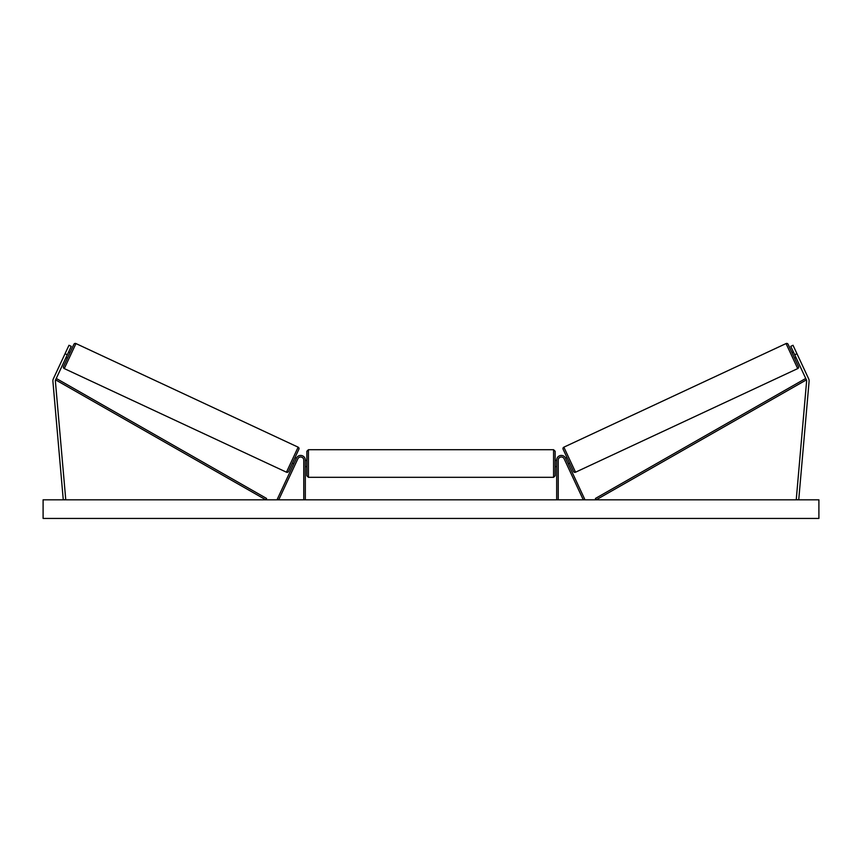 <?xml version="1.0" encoding="UTF-8"?>
<svg xmlns="http://www.w3.org/2000/svg" width="862" height="862" viewBox="0 0 862 862"><rect width="100%" height="100%" fill="white"/><g stroke="black" fill="none" stroke-linecap="round" stroke-linejoin="round"><path stroke-width="1.29" d="M305.32 499.82L305.32 460.092A4.655 4.655 0 0 0 296.442 458.131L277.316 499.163L278.717 499.82L297.853 458.789A3.103 3.103 0 0 1 303.769 460.092L303.769 499.82M71.234 346.33L55.599 379.862A2.478 2.478 0 0 0 55.383 381.123L65.749 499.604L63.271 499.82L52.905 381.338A4.967 4.967 0 0 1 53.347 378.806L68.982 345.274L71.234 346.33M67.301 354.767L65.049 353.722M794.699 354.767L806.401 379.862A2.478 2.478 0 0 1 806.616 381.123L796.251 499.604L798.729 499.82L809.095 381.338A4.967 4.967 0 0 0 808.653 378.806L793.018 345.274L790.766 346.33L794.699 354.767L796.951 353.722M556.68 499.82L556.68 460.092A4.655 4.655 0 0 1 565.558 458.131L584.684 499.163L583.283 499.82L564.147 458.789A3.103 3.103 0 0 0 558.231 460.092L558.231 499.82M308.424 477.322L306.872 475.77L306.872 451.257L308.424 449.705L308.424 477.322L553.576 477.322L553.576 449.705L555.128 451.257L555.128 475.77L553.576 477.322M305.32 465.728L305.32 461.299M556.68 465.728L556.68 461.299M75.953 343.561L64.284 368.591A1.552 1.552 0 0 1 63.529 366.533L73.884 344.315A1.552 1.552 0 0 1 75.953 343.561L298.133 447.173A1.552 1.552 0 0 1 298.888 449.231L288.522 471.449A1.552 1.552 0 0 1 286.464 472.204L298.133 447.173M64.284 368.591L286.464 472.204M65.986 357.579L67.398 358.236M68.615 351.955L70.016 352.612M66.363 356.771L68.238 352.763M292.39 463.153L293.802 463.81M294.179 463.002L296.043 458.983M295.019 457.528L296.42 458.185M818.9 499.82L43.1 499.82L43.1 518.439L818.9 518.439L818.9 499.82M786.047 343.561A1.552 1.552 0 0 1 788.116 344.315L798.471 366.533A1.552 1.552 0 0 1 797.716 368.591L575.536 472.204L563.867 447.173L786.047 343.561L797.716 368.591M575.536 472.204A1.552 1.552 0 0 1 573.478 471.449L563.112 449.231A1.552 1.552 0 0 1 563.867 447.173M796.014 357.579L794.602 358.236M793.385 351.955L791.984 352.612M795.637 356.771L793.762 352.763M569.61 463.153L568.198 463.81M566.981 457.528L565.58 458.185M567.821 463.002L565.957 458.983M55.599 379.862L265.83 499.82L266.606 498.473L56.375 378.515L55.599 379.862M806.401 379.862L596.17 499.82L595.394 498.473L805.625 378.515L806.401 379.862M308.424 449.705L553.576 449.705M306.872 460.405L305.32 460.405M305.32 466.611L306.872 466.611M555.128 460.405L556.68 460.405M555.128 466.611L556.68 466.611"/></g></svg>
